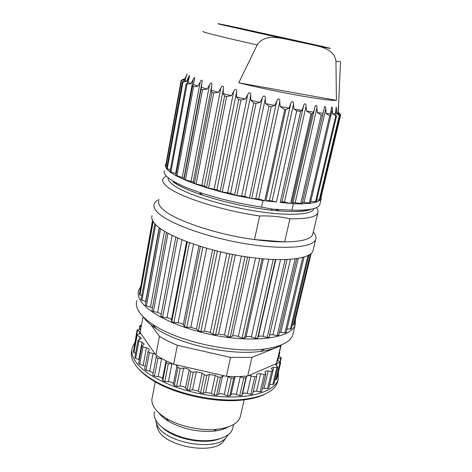 <?xml version="1.0" encoding="UTF-8"?>
<svg xmlns="http://www.w3.org/2000/svg" width="472" height="472" viewBox="0 0 472 472"><rect width="100%" height="100%" fill="white"/><g stroke="black" fill="none" stroke-linecap="round" stroke-linejoin="round"><path stroke-width="0.71" d="M312.045 114.224L313.502 112.13L306.523 111.121L312.045 114.224L291.661 203.574L293.112 202.553L302.163 203.55M291.661 203.574L293.383 203.751L291.92 210.134L272.586 209.149L261.577 207.131C239.628 203.727 219.102 198.871 199.998 192.564C184.894 187.425 174.416 182.581 168.563 178.021C164.946 175.136 163.542 172.687 164.35 170.663M321.226 196.517L321.184 198.854L320.246 200.116L316.612 202.016L310.529 203.29L302.104 203.857L293.383 203.751M302.434 202.376L310.334 202.972M310.729 201.42L316.269 201.798L336.53 116.165M316.706 199.939L319.809 199.945M320.346 197.691L320.978 197.567M320.016 203.768L319.762 204.836C317.951 208.76 308.67 210.524 291.92 210.134M152.509 220.383L140.119 290.056M152.639 220.648L139.328 294.434L141.759 295.791M154.822 223.74L141.069 299.584L141.924 300.28L145.907 301.62M159.412 227.876L145.276 305.054L146.414 305.856L152.462 307.703M151.972 310.564L153.359 311.561L157.654 312.399L161.229 314.134M175.82 237.198L160.834 316.228L162.61 317.202L166.964 317.756C169.501 318.175 171 318.895 171.442 319.922L171.778 321.644L173.879 322.547L178.133 322.789C180.652 323.037 182.375 323.692 183.283 324.76L184.446 326.589L186.8 327.391L190.776 327.303L196.417 328.99L198.364 330.86L200.883 331.527L204.429 331.102L210.335 332.447L212.996 334.282L215.586 334.784L218.554 334.034L224.489 334.978L227.764 336.719L230.312 337.037L232.596 335.987C234.124 335.474 236.035 335.645 238.33 336.495L242.077 338.076L244.49 338.2L246.006 336.896C247.116 336.223 248.886 336.241 251.322 336.955L255.387 338.318L257.57 338.247L258.284 336.737C258.939 335.934 260.509 335.81 262.993 336.365L267.205 337.468L269.081 337.303L287.035 259.553L269.081 337.303M269.654 334.807L272.946 334.772L277.152 335.592L278.71 335.327M279.442 332.211L284.94 332.789L286.185 332.5M287.005 329.013L291.342 328.907M292.268 325.019L294.127 324.701M243.735 377.948L245.894 377.806L246.72 376.101L239.67 376.544L243.735 377.948L239.735 395.701L241.894 395.536L242.567 394.002C243.251 393.046 244.803 392.84 247.222 393.382L250.791 394.344L252.644 394.073L256.662 376.562M235.31 376.603L227.569 376.373L231.315 378.031L233.693 378.101L235.31 376.603L239.67 376.544M172.593 363.794L165.908 360.732L166.268 362.679L168.315 363.617L172.593 363.794L173.619 364.225L177.366 345.292L230.531 357.422L226.407 376.302L227.569 376.373M226.407 376.302L175.732 364.708L176.982 365.782L177.944 367.517L180.245 368.337L183.649 368.154C186.021 368.148 187.856 368.721 189.166 369.871L190.794 371.623L193.26 372.284L196.305 371.788L202.087 373.11L204.329 374.815L206.86 375.299L209.426 374.502L215.25 375.387L218.011 376.981L220.518 377.258L224.288 375.818M175.732 364.708L173.619 364.225M162.274 358.844L156.639 355.51L156.179 357.292L157.908 358.319L162.274 358.844L165.908 360.732M150.863 324.754L159.436 336.288L155.872 355.009L156.639 355.51M155.872 355.009L140.721 333.403L136.426 334.943L139.83 336.855L141.329 338.501L138.001 340.33L138.833 341.091L142.031 342.212L144.143 344.147L141.86 345.976L142.969 346.843L146.456 347.776C148.42 348.365 149.358 349.103 149.27 349.976L147.966 351.699L149.376 352.655L155.205 354.059M140.19 332.199L143.04 316.618M140.721 333.403L140.125 332.553M140.715 329.308L137.092 329.981L140.202 332.111M141.464 325.214L139.877 325.58L141.175 326.807M277.029 363.163L280.651 362.702L277.619 360.325L276.551 363.216L277.029 363.163L276.439 365.67M274.869 379.795L276.698 379.352M277.583 360.295L277.76 359.546M278.002 358.525L281.265 357.788L278.598 356.006M279.335 352.885L279.766 352.613L279.507 352.147M177.366 345.292C170.48 342.507 164.504 339.504 159.436 336.288M246.72 376.101L247.712 376.001L251.924 357.387L230.531 357.422M248.915 375.482L254.821 376.762L256.68 376.52L256.703 374.597C257.157 373.765 258.461 373.523 260.609 373.859L264.208 374.544L265.754 374.255L265.01 371.824C265.352 371.122 266.397 370.856 268.149 371.016L271.63 371.417L272.863 371.098L271.241 368.219L273.654 367.399L277.855 367.192L275.229 364.095L247.712 376.001M269.742 384.373L272.893 384.462L273.86 384.066M262.497 388.214L267.594 388.586L268.839 388.196M253.246 391.471L256.591 391.253L260.166 391.931L261.718 391.559M156.173 357.345L152.78 375.116L154.492 376.172L158.191 376.579C160.669 376.957 162.114 377.736 162.521 378.904L162.769 380.621L164.799 381.582L168.415 381.683C170.882 381.86 172.545 382.55 173.407 383.748L174.345 385.547L176.628 386.373L180.021 386.149C182.381 386.114 184.204 386.692 185.49 387.878L187.095 389.683L189.543 390.35L192.582 389.801L198.323 391.117L200.535 392.869L203.054 393.341L205.615 392.492L211.403 393.341L214.135 394.976L216.624 395.241L218.613 394.108C220.141 393.459 222.011 393.577 224.23 394.474L227.368 395.925L229.74 395.973L231.085 394.616C232.206 393.796 233.953 393.748 236.313 394.48L239.735 395.701M144.715 369.252L146.049 370.355L149.695 371.045L153.188 372.986M141.848 346.029L138.626 363.469L139.724 364.36L145.246 366.219M137.989 340.383L134.839 357.617L135.665 358.401L139.317 359.729M136.42 334.99L133.322 352.006L135.6 353.457M137.087 330.028L134.195 347.209M225.781 438.158L222.902 442.217C211.556 454.601 166.516 446.618 158.551 430.665L157.229 427.774L156.739 424.31M161.772 416.18L162.392 415.767M224.041 428.157L224.442 428.777M228.418 434.588L225.634 438.293C213.763 451.25 166.026 442.771 157.654 426.057L156.262 423.036L155.742 419.991M219.386 438.925C204.187 444.978 173.973 438.942 162.344 427.49M232.873 427.479L232.566 428.841C230.218 437.001 215.403 442.193 197.396 440.358C179.407 438.571 161.636 429.962 156.191 420.776C154.285 417.578 153.725 414.54 154.503 411.678M228.483 426.865C224.672 429.107 219.645 430.541 213.409 431.178C197.231 432.24 182.322 428.959 168.681 421.343C164.315 418.688 161.023 415.856 158.804 412.852M240.59 415.425L240.254 416.9C237.9 423.614 230.029 427.762 216.648 429.343C200.624 431.007 179.307 426.322 166.138 418.239C160.527 414.823 156.521 411.195 154.126 407.36C152.025 403.896 151.394 400.622 152.238 397.548L155.253 381.854M264.745 394.256C259.004 397.129 251.558 399.058 242.407 400.044C214.978 403.23 174.841 394.403 152.657 380.308C146.55 376.52 141.795 372.62 138.39 368.608M278.008 380.202L277.501 382.326C274.356 391.27 263.046 396.952 243.576 399.377C215.545 402.622 174.422 393.583 151.754 379.187C143.647 374.143 137.912 368.98 134.544 363.7C131.546 358.891 130.626 354.419 131.788 350.295M278.403 372.16L278.155 379.571C274.35 392.32 246.98 400.097 212.459 395.772C177.956 391.548 144.349 375.836 135.075 360.814C132.066 356.036 131.139 351.599 132.296 347.498L134.791 342.637M280.934 345.126L276.551 363.216M276.321 363.623L275.229 364.095M251.924 357.387L280.498 345.917M281.159 345.038C276.439 348.082 269.553 350.206 260.497 351.404C230.631 355.805 179.26 344.513 155.925 328.418C150.462 324.795 146.409 321.196 143.759 317.615M136.744 300.711C135.635 304.434 136.703 308.535 139.942 313.019C142.727 316.8 147.028 320.606 152.839 324.441C177.655 341.516 232.838 353.652 264.609 349.014C280.887 346.702 290.28 342.041 292.782 335.02L293.248 333.073M295.431 319.267L295.189 324.966C291.672 336.324 262.78 342.371 225.628 337.126C188.511 331.969 152.061 316.387 141.854 302.499C138.579 298.127 137.488 294.139 138.573 290.534L140.514 286.917M152.049 215.604C151.111 218.288 152.415 221.397 155.955 224.932C166.994 236.136 204.936 250.207 243.003 256.308C281.111 262.473 310.074 259.47 312.918 250.974L313.261 249.558M313.284 232.041C315.715 234.785 316.505 237.28 315.662 239.528C312.924 247.564 283.955 250.083 245.7 243.77C207.485 237.522 169.312 223.693 158.138 212.919C154.556 209.515 153.217 206.547 154.132 204.01C154.792 202.234 156.456 200.736 159.117 199.52M312.966 233.374L312.671 234.625C310.688 239.28 301.348 241.705 284.657 241.9L254.508 239.581L259.647 215.987C221.232 210.518 178.357 196.558 167 186.54C163.412 183.561 162.032 181.012 162.858 178.888L166.168 175.85M316.323 207.692C317.957 209.639 318.458 211.397 317.827 212.96C315.969 217.085 306.67 219.032 289.938 218.802L284.657 241.9C275.819 241.894 265.771 241.121 254.508 239.581C216.335 234.525 173.938 220.123 162.84 209.249C159.329 206.022 158.014 203.208 158.881 200.818M199.284 194.051L201.562 194.287M198.565 193.797L201.29 193.992M275.742 209.527L279.914 211.013M259.647 215.987C270.238 215.657 280.338 216.595 289.938 218.802M192.423 86.459L175.914 175.33L183.956 178.097L184.487 179.602L193.213 182.015L195.007 183.75L204.335 185.956L207.361 187.862L216.937 189.768L221.102 191.779L230.566 193.302L235.711 195.337L244.673 196.405L250.608 198.393L258.721 198.972L264.78 200.795L284.693 109.663L285.825 109.722L288.929 108.165L290.752 103.657C291.708 100.211 293.855 101.651 293.531 104.159L293.991 109.067L296.735 110.837L300.611 111.486L301.997 110.413L303.573 105.881C304.387 102.43 306.316 103.787 306.062 106.283L306.523 111.121M261.577 207.131L262.993 200.612L235.658 195.438L220.955 191.856L207.119 187.915L194.688 183.773L184.104 179.596L175.702 175.543L169.708 171.749L166.227 168.345L165.247 165.418L166.061 163.637M181.136 80.541L165.719 165.507L167.07 166.209M184.452 79.874L184.41 79.131L181.16 80.547L184.452 79.874L187.113 73.903L184.93 80.417L182.404 82.016L166.681 168.339L170.41 169.861M186.163 83.922L170.079 171.649L176.198 173.785M182.404 82.016L186.499 81.491L188.393 77.426C189.307 75.426 189.714 74.995 189.602 76.139L187.909 82.228L186.245 84.14L191.018 83.603L193.101 79.497C194.47 77.042 194.948 76.989 194.523 79.331L193.349 84.517L192.423 86.37L193.591 86.718L197.975 86.164L193.349 84.517M197.975 86.164L200.205 82.01C201.615 78.812 202.753 80.228 201.969 82.582L201.072 89.22L202.559 89.686L207.202 89.102L201.184 87.231M207.202 89.102L209.538 84.889C210.972 81.644 212.483 83.137 211.745 85.532L211.208 90.282L211.91 92.459L213.704 92.966L218.453 92.317L211.208 90.282M218.453 92.317L220.843 88.052C222.259 84.754 224.088 86.299 223.409 88.73L223.12 93.568L224.625 95.91L226.66 96.441L231.339 95.692L223.12 93.568M231.339 95.692L233.728 91.367C235.097 88.028 237.18 89.597 236.566 92.064L236.501 96.972L238.749 99.45L240.956 99.975L245.387 99.096L236.501 96.972M245.387 99.096L247.717 94.713C249.021 91.338 251.263 92.913 250.72 95.403L250.85 100.353L253.753 102.925L256.036 103.433L260.06 102.395L262.267 97.964C263.476 94.553 265.783 96.111 265.317 98.618L265.606 103.58L269.028 106.206L271.306 106.666L274.769 105.457L276.804 100.984C277.896 97.551 280.167 99.061 279.778 101.574L280.179 106.519L284.693 109.663M285.825 109.722L265.872 200.907L269.429 200.547L276.439 201.998L296.735 110.837M300.611 111.486L280.244 202.394L282.008 201.916L284.451 202.105L290.61 203.467L311.007 113.923M280.244 202.394L290.61 203.467M301.997 110.413L293.991 109.067M265.872 200.907L276.439 201.998M288.929 108.165L280.179 106.519M274.769 105.457L265.606 103.58M260.06 102.395L250.85 100.353M262.993 200.612L264.78 200.795M313.502 112.13L314.812 107.586C315.485 104.147 317.125 105.398 316.918 107.87L317.332 112.625L321.231 115.02L322.642 115.209L323.06 113.268L317.332 112.625M323.06 113.268L324.181 108.377C324.76 105.167 325.91 106.713 325.763 108.89L326.087 113.545L329.71 115.787L330.772 115.846L330.406 113.811L326.087 113.545M330.406 113.811L331.486 107.775C332.099 106.607 332.388 107.12 332.359 109.321L332.553 113.858L336.512 116.159L335.374 113.764L332.553 113.858M335.374 113.764L336.247 107.032L336.613 113.593L339.816 115.705L337.917 113.15L336.613 113.593M337.917 113.15L338.424 106.2L338.253 112.784L340.678 114.678L338.3 112.242M340.53 61.702L338.253 112.784M338.3 112.224L339.126 113.062M182.334 79.591L184.829 78.789M186.499 81.491L184.93 80.417M191.018 83.603L187.909 82.228M242.897 29.311L239.841 28.503C240.608 28.296 311.018 43.778 308.363 43.571L242.897 29.311M314.452 45.259C322.754 47.141 334.607 50.067 335.946 61.224L336.412 100.335L238.732 82.812L257.187 44.928C263.718 34.875 276.332 37.211 285.389 39.011L314.452 45.259C332.394 49.011 335.244 49.442 322.984 46.545L236.932 27.535M336.412 100.335C327.769 101.22 279.536 92.742 238.732 82.812M139.936 295.024L153.193 221.616M141.924 300.28L155.666 224.642M159.188 227.705L145.665 301.537M146.414 305.856L160.58 228.731M164.51 231.304L150.497 306.924M153.359 311.561L167.967 233.292M172.138 235.451L157.654 312.399M162.61 317.202L177.678 238.03M181.927 239.823L166.964 317.756M171.442 319.922L186.611 241.658M187.254 241.9L171.778 321.644M173.879 322.547L189.437 242.708M193.579 244.16L178.133 322.789M183.283 324.76L198.93 245.918M200.405 246.384L184.446 326.589M186.8 327.391L202.848 247.127M206.701 248.254L190.776 327.303M196.417 328.99L212.53 249.853M214.807 250.443L198.364 330.86M200.883 331.527L217.409 251.092M220.802 251.906L204.429 331.102M210.335 332.447L226.879 253.275M229.888 253.906L212.996 334.282M215.586 334.784L232.548 254.438M235.327 254.968L218.554 334.034M224.489 334.978L241.416 256.048M245.045 256.632L227.764 336.719M230.312 337.037L247.652 257.022M249.706 257.317L232.596 335.987M238.33 336.495L255.558 258.066M259.671 258.52L242.077 338.076M244.49 338.2L262.131 258.762M263.364 258.874L246.006 336.896M251.322 336.955L268.757 259.281M273.2 259.517L255.387 338.318M257.57 338.247L275.412 259.6M275.79 259.612L258.284 336.737M262.993 336.365L280.527 259.688M285.141 259.624L267.205 337.468M272.946 334.772L290.463 259.352M295.094 258.892L277.152 335.592M280.881 332.276L298.233 258.426M302.758 257.452L284.94 332.789M307.927 255.588L290.386 329.208M310.369 254.113L293.431 324.996M279.955 363.009L275.99 379.724M277.796 360.466L278.262 358.472M280.787 358.059L279.884 361.865M279.471 352.844L278.71 356.065M276.905 367.517L272.893 384.462M272.84 370.856L273.654 367.399M271.63 371.417L267.594 388.586M264.131 388.202L268.149 371.016M264.208 374.544L260.166 391.931M256.591 391.253L260.609 373.859M254.821 376.762L250.791 394.344M247.222 393.382L251.228 375.8M246.555 376.343L242.567 394.002M241.894 395.536L245.894 377.806M236.313 394.48L240.283 376.733M235.032 376.809L231.085 394.616M229.74 395.973L233.693 378.101M231.315 378.031L227.368 395.925M224.23 394.474L228.147 376.603M222.501 376.196L218.613 394.108M216.624 395.241L220.518 377.258M218.011 376.981L214.135 394.976M211.403 393.341L215.25 375.387M209.426 374.502L205.615 392.492M203.054 393.341L206.86 375.299M204.329 374.815L200.535 392.869M198.323 391.117L202.087 373.11M196.305 371.788L192.582 389.801M189.543 390.35L193.26 372.284M190.794 371.623L187.095 389.683M185.49 387.878L189.166 369.871M183.649 368.154L180.021 386.149M176.628 386.373L180.245 368.337M177.944 367.517L174.345 385.547M173.407 383.748L176.982 365.782M171.95 363.747L168.415 381.683M164.799 381.582L168.315 363.617M166.268 362.679L162.769 380.621M162.521 378.904L166.002 361.027M161.63 358.749L158.191 376.579M154.492 376.172L157.908 358.319M153.046 353.357L149.695 371.045M146.049 370.355L149.376 352.655M146.456 347.776L143.187 365.293M139.724 364.36L142.969 346.843M142.031 342.212L138.833 359.534M135.665 358.401L138.833 341.091M139.83 336.855L139.311 339.663M133.906 352.678L137.022 335.592M139.83 331.869L139.435 334.052M136.721 334.683L137.482 330.512M139.47 329.444L140.101 325.993M313.892 208.541C312.694 214.996 287.336 216.43 252.815 210.618C218.335 204.86 183.012 193.024 172.28 184.222C169.153 181.702 167.749 179.502 168.073 177.631M170.469 172.315L170.893 172.044M310.576 209.279C303.632 211.922 290.345 212.199 270.716 210.128C247.015 207.285 224.2 202.264 202.281 195.083C188.18 190.269 178.357 185.708 172.805 181.39M193.101 79.497L175.655 173.596M170.882 172.115L187.03 84.158M177 175.885L193.591 86.718M200.205 82.01L182.292 177.295M201.969 82.582L183.956 178.097M201.072 89.22L184.074 179.295M185.49 179.909L202.559 89.686M209.538 84.889L191.119 181.195M211.745 85.532L193.213 182.015M211.91 92.459L194.393 183.425M196.11 184.045L213.704 92.966M220.843 88.052L201.88 185.142M223.409 88.73L204.335 185.956M224.625 95.91L206.565 187.526M208.524 188.127L226.66 96.441M233.728 91.367L214.211 188.995M236.566 92.064L216.937 189.768M238.749 99.45L220.158 191.437M222.282 191.998L240.956 99.975M247.717 94.713L227.669 192.594M250.72 95.403L230.566 193.302M253.753 102.925L234.649 195.013M293.531 104.159L272.149 200.889M290.752 103.657L269.429 200.547M306.062 106.283L284.451 202.105M303.573 105.881L282.008 201.916M279.778 101.574L258.721 198.972M276.804 100.984L255.83 198.488M251.682 198.505L271.306 106.666M269.028 106.206L249.47 198.093M265.317 98.618L244.673 196.405M262.267 97.964L241.723 195.803M236.861 195.508L256.036 103.433M314.812 107.586L293.112 202.553M316.918 107.87L295.201 202.594M321.231 115.02L300.741 203.609M302.157 203.579L322.647 115.174M325.763 108.89L304.045 202.352M329.71 115.787L309.254 203.107M332.359 109.321L310.747 201.42M335.775 115.935L315.455 201.904M336.583 109.18L335.462 113.923M339.338 115.487L319.249 200.063M338.4 108.489L338.164 109.486M340.401 114.49L320.618 197.685M182.481 79.933L182.558 79.508M166.067 165.778L181.549 80.517M186.133 75.85L185.714 78.134M167.235 168.71L183.012 82.075M188.393 77.426L187.425 82.683M186.269 83.809L186.21 84.122M340.53 61.649L335.946 61.224M237.711 27.701C218.335 23.594 213.061 22.621 221.887 24.786L285.389 39.011M257.187 44.928C233.593 39.63 217.179 35.724 207.945 33.223C203.709 32.061 202.134 31.471 203.225 31.465M321.184 198.854L319.762 204.836M166.463 232.454L151.913 310.67M296.681 258.674L278.698 335.374M304.051 257.081L286.174 332.542M308.959 255.039L291.336 328.949M311.172 253.44L294.121 324.742M280.651 362.702L276.686 379.394M281.265 357.788L280.238 362.101M279.766 352.613L278.928 356.183M277.855 367.192L273.848 384.114M272.863 371.098L268.828 388.244M265.754 374.255L261.706 391.612M256.68 376.52L252.644 394.073M147.954 351.758L144.65 369.369M139.871 325.621L139.169 329.48M223.722 428.234L223.533 429.101M222.902 442.217L225.634 438.293M157.229 427.774L156.262 423.036M233.534 424.546L232.566 428.841M213.409 431.178L216.648 429.343M168.681 421.343L166.138 418.239M244.248 399.306L240.254 416.9M242.407 400.044L243.576 399.377M152.657 380.308L151.754 379.187M278.155 379.571L277.501 382.326M281.194 345.02L277.318 361.434M260.497 351.404L264.609 349.014M155.925 328.418L152.839 324.441M295.189 324.966L292.782 335.02M315.662 239.528L312.918 250.974M317.827 212.96L312.671 234.625M311.296 209.149C305.756 211.957 292.227 212.282 270.716 210.128L272.586 209.149M199.998 192.564L202.281 195.083C188.228 190.281 178.516 185.856 173.159 181.803M192.423 86.37L175.914 175.33M322.642 115.209L302.151 203.597M324.181 108.377L323.928 109.492M330.772 116.006L310.346 203.048M331.486 107.787L331.373 108.247M339.834 115.705L319.804 199.969M340.695 114.684L320.972 197.591M182.316 79.585L182.233 80.039"/></g></svg>
